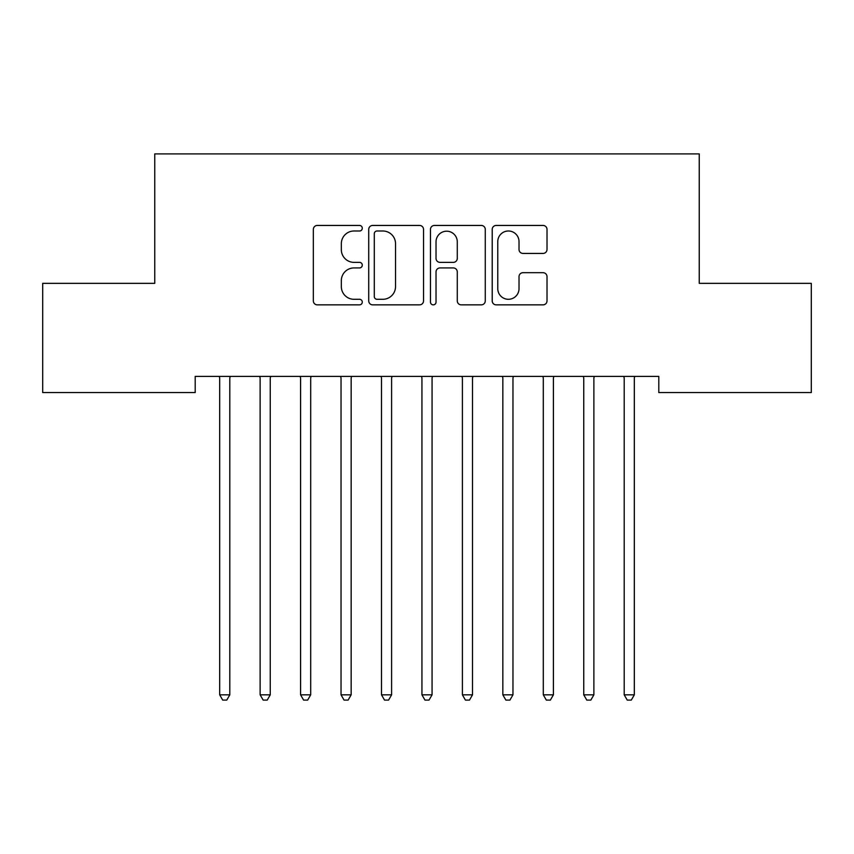 <?xml version="1.0" encoding="UTF-8"?>
<svg xmlns="http://www.w3.org/2000/svg" width="854" height="854" viewBox="0 0 854 854"><rect width="100%" height="100%" fill="white"/><g stroke="black" fill="none" stroke-linecap="round" stroke-linejoin="round"><path stroke-width="1.28" d="M362.277 228.221A2.775 2.775 0 0 0 359.502 225.445L317.314 225.445A3.971 3.971 0 0 0 313.343 229.416L313.343 300.886A3.971 3.971 0 0 0 317.314 304.857L359.502 304.857A2.775 2.775 0 0 0 362.277 302.081A2.775 2.775 0 0 0 359.502 299.295L354.036 299.295A12.703 12.703 0 0 1 341.333 286.592L341.333 280.635A12.703 12.703 0 0 1 354.036 267.932L359.502 267.932A2.775 2.775 0 0 0 362.277 265.146A2.775 2.775 0 0 0 359.502 262.37L354.036 262.37A12.703 12.703 0 0 1 341.333 249.667L341.333 243.71A12.703 12.703 0 0 1 354.036 230.996L359.502 230.996A2.775 2.775 0 0 0 362.277 228.221M543.048 253.435A3.971 3.971 0 0 0 547.019 249.464L547.019 229.416A3.971 3.971 0 0 0 543.048 225.445L496.185 225.445A3.971 3.971 0 0 0 492.214 229.416L492.214 300.886A3.971 3.971 0 0 0 496.185 304.857L543.048 304.857A3.971 3.971 0 0 0 547.019 300.886L547.019 276.664A3.971 3.971 0 0 0 543.048 272.693L522.99 272.693A3.971 3.971 0 0 0 519.018 276.664L519.018 288.673A10.622 10.622 0 0 1 508.397 299.295A10.622 10.622 0 0 1 497.775 288.673L497.775 241.618A10.622 10.622 0 0 1 508.397 230.996A10.622 10.622 0 0 1 519.018 241.618L519.018 249.464A3.971 3.971 0 0 0 522.99 253.435L543.048 253.435M658.797 376.39L195.203 376.39L195.203 392.573L42.7 392.573L42.7 283.357L154.755 283.357L154.755 153.901L699.245 153.901L699.245 283.357L811.3 283.357L811.3 392.573L658.797 392.573L658.797 376.39M423.531 229.416A3.971 3.971 0 0 0 419.56 225.445L372.696 225.445A3.971 3.971 0 0 0 368.725 229.416L368.725 300.886A3.971 3.971 0 0 0 372.696 304.857L419.56 304.857A3.971 3.971 0 0 0 423.531 300.886L423.531 229.416M434.44 225.445L481.304 225.445A3.971 3.971 0 0 1 485.275 229.416L485.275 300.886A3.971 3.971 0 0 1 481.304 304.857L461.245 304.857A3.971 3.971 0 0 1 457.274 300.886L457.274 271.903A3.971 3.971 0 0 0 453.303 267.932L440.002 267.932A3.971 3.971 0 0 0 436.031 271.903L436.031 302.081A2.775 2.775 0 0 1 433.256 304.857A2.775 2.775 0 0 1 430.469 302.081L430.469 229.416A3.971 3.971 0 0 1 434.44 225.445M377.073 230.996A2.775 2.775 0 0 0 374.287 233.782L374.287 296.519A2.775 2.775 0 0 0 377.073 299.295L382.827 299.295A12.703 12.703 0 0 0 395.53 286.592L395.53 243.71A12.703 12.703 0 0 0 382.827 230.996L377.073 230.996M457.274 241.821A10.622 10.622 0 0 0 446.653 231.199A10.622 10.622 0 0 0 436.031 241.821L436.031 258.399A3.971 3.971 0 0 0 440.002 262.37L453.303 262.37A3.971 3.971 0 0 0 457.274 258.399L457.274 241.821M219.147 376.39L219.393 376.988A4.046 4.046 0 0 1 219.681 378.493L219.681 694.836L229.79 694.836L229.79 378.493A4.046 4.046 0 0 1 230.089 376.988L230.324 376.39M229.79 694.836L226.758 700.099L222.713 700.099L219.681 694.836M259.605 376.39L259.84 376.988A4.046 4.046 0 0 1 260.128 378.493L260.128 694.836L270.248 694.836L270.248 378.493A4.046 4.046 0 0 1 270.537 376.988L270.782 376.39M270.248 694.836L267.217 700.099L263.171 700.099L260.128 694.836M300.053 376.39L300.288 376.988A4.046 4.046 0 0 1 300.587 378.493L300.587 694.836L310.696 694.836L310.696 378.493A4.046 4.046 0 0 1 310.995 376.988L311.23 376.39M310.696 694.836L307.664 700.099L303.618 700.099L300.587 694.836M340.511 376.39L340.746 376.988A4.046 4.046 0 0 1 341.034 378.493L341.034 694.836L351.154 694.836L351.154 378.493A4.046 4.046 0 0 1 351.442 376.988L351.688 376.39M351.154 694.836L348.122 700.099L344.077 700.099L341.034 694.836M380.959 376.39L381.194 376.988A4.046 4.046 0 0 1 381.492 378.493L381.492 694.836L391.602 694.836L391.602 378.493A4.046 4.046 0 0 1 391.901 376.988L392.135 376.39M391.602 694.836L388.57 700.099L384.524 700.099L381.492 694.836M421.417 376.39L421.652 376.988A4.046 4.046 0 0 1 421.94 378.493L421.94 694.836L432.06 694.836L432.06 378.493A4.046 4.046 0 0 1 432.348 376.988L432.583 376.39M432.06 694.836L429.018 700.099L424.982 700.099L421.94 694.836M461.865 376.39L462.099 376.988A4.046 4.046 0 0 1 462.398 378.493L462.398 694.836L472.508 694.836L472.508 378.493A4.046 4.046 0 0 1 472.806 376.988L473.041 376.39M472.508 694.836L469.476 700.099L465.43 700.099L462.398 694.836M502.312 376.39L502.558 376.988A4.046 4.046 0 0 1 502.846 378.493L502.846 694.836L512.966 694.836L512.966 378.493A4.046 4.046 0 0 1 513.254 376.988L513.489 376.39M512.966 694.836L509.923 700.099L505.878 700.099L502.846 694.836M542.77 376.39L543.005 376.988A4.046 4.046 0 0 1 543.304 378.493L543.304 694.836L553.413 694.836L553.413 378.493A4.046 4.046 0 0 1 553.712 376.988L553.947 376.39M553.413 694.836L550.382 700.099L546.336 700.099L543.304 694.836M583.218 376.39L583.463 376.988A4.046 4.046 0 0 1 583.752 378.493L583.752 694.836L593.872 694.836L593.872 378.493A4.046 4.046 0 0 1 594.16 376.988L594.395 376.39M593.872 694.836L590.829 700.099L586.783 700.099L583.752 694.836M623.676 376.39L623.911 376.988A4.046 4.046 0 0 1 624.21 378.493L624.21 694.836L634.319 694.836L634.319 378.493A4.046 4.046 0 0 1 634.607 376.988L634.853 376.39M634.319 694.836L631.287 700.099L627.242 700.099L624.21 694.836"/></g></svg>
